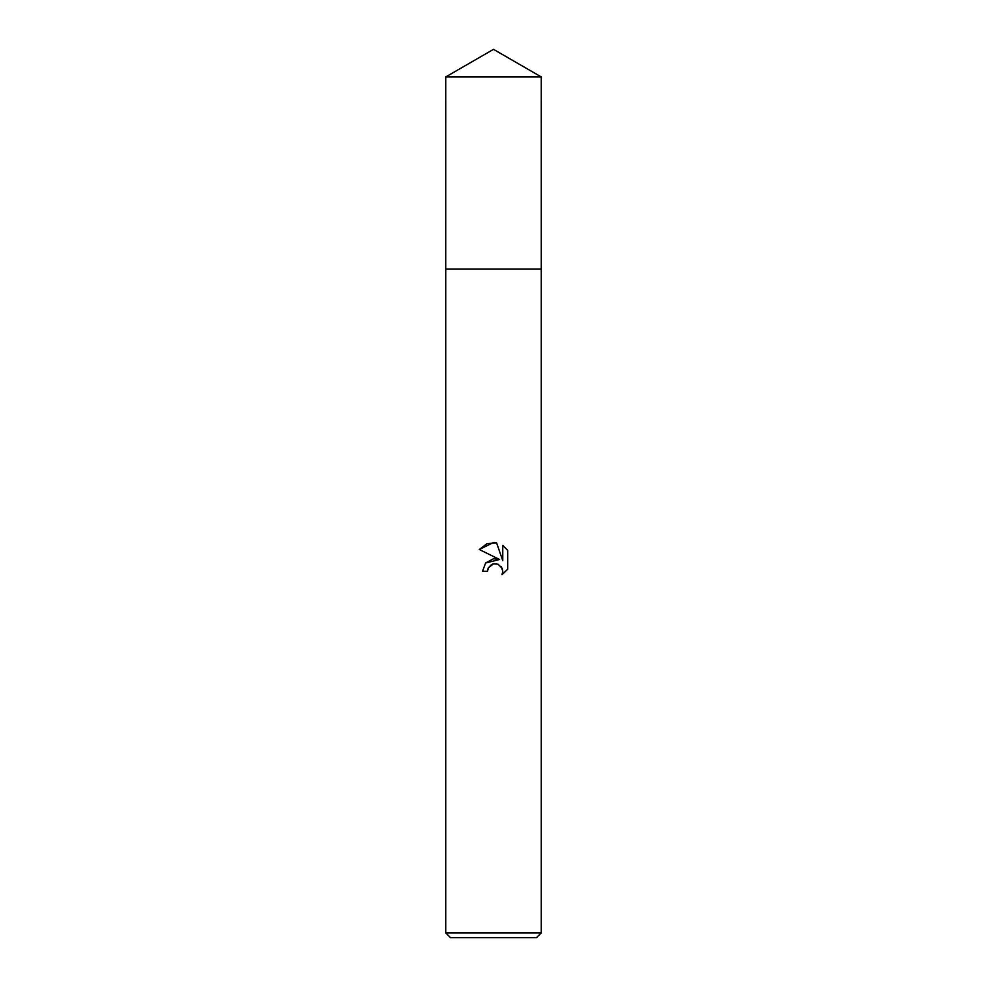 <?xml version="1.0" encoding="UTF-8"?>
<svg xmlns="http://www.w3.org/2000/svg" width="987" height="987" viewBox="0 0 987 987"><rect width="100%" height="100%" fill="white"/><g stroke="black" fill="none" stroke-linecap="round" stroke-linejoin="round"><path stroke-width="1.48" d="M445.742 76.924L541.258 76.924L493.5 49.35L445.742 76.924L445.729 269.032L541.258 269.032L541.258 932.875L445.742 932.875L450.516 937.65L536.484 937.65L541.258 932.875M493.5 563.836L488.343 567.858L487.529 571.325L482.52 571.325L485.629 562.948L493.5 558.765L499.582 559.506L479.312 549.512L493.5 542.517L496.584 542.85L502.765 560.678L502.765 545.416L507.688 550.388L507.688 569.228L501.988 574.693L502.79 571.276L502.21 568.352L498.09 564.231L493.5 563.836L496.251 563.725M487.529 571.325L488.047 568.524M501.334 566.797L502.79 571.276L501.988 574.693L507.688 569.228M499.582 559.506L485.579 563.009M488.343 567.858L491.44 564.613M492.242 564.231L493.303 563.873M507.688 550.388L502.765 545.416M496.584 542.85L486.936 543.689L479.312 549.512M445.742 932.875L445.742 269.044L541.271 269.032L541.258 76.924"/></g></svg>
